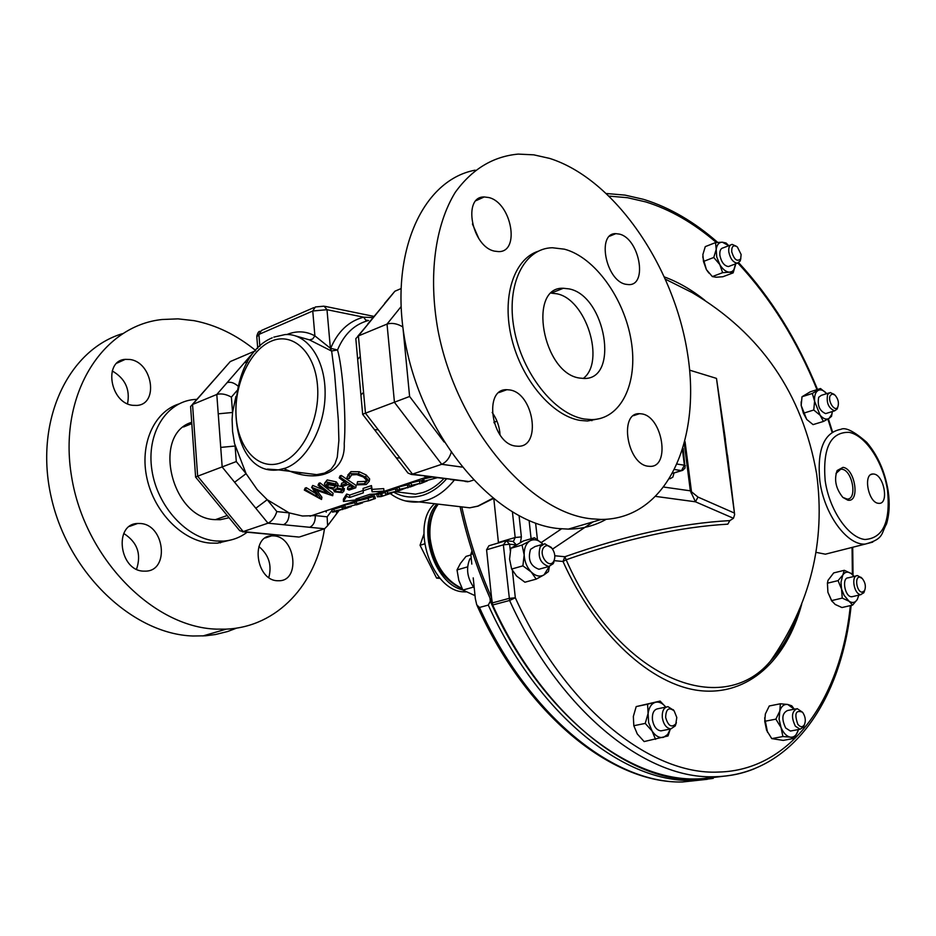 <?xml version="1.0" encoding="UTF-8"?>
<svg xmlns="http://www.w3.org/2000/svg" width="936" height="936" viewBox="0 0 936 936"><rect width="100%" height="100%" fill="white"/><g stroke="black" fill="none" stroke-linecap="round" stroke-linejoin="round"><path stroke-width="1.4" d="M619.421 234.105L615.829 233.649C596.548 232.842 605.697 280.543 625.634 284.263L628.828 284.626C648.063 285.293 639.253 238.446 619.421 234.105M488.767 197.531L484.216 196.958C462.232 196.256 471.791 246.811 494.582 251.152L498.619 251.608C520.568 252.158 511.419 202.574 488.767 197.531M509.664 389.938L506.891 389.704C482.964 388.381 491.54 443.863 515.759 446.074L518.006 446.238C541.921 447.361 533.707 392.933 509.664 389.938M641.675 413.876L639.499 413.689C618.673 412.378 627.132 464.385 648.157 466.222L649.923 466.35C670.726 467.474 662.571 416.391 641.675 413.876M551.316 293.155L556.78 293.775C586.076 299.005 605.709 361.799 583.245 378.46M579.524 378.05C542.669 373.3 527.342 286.404 563.355 288.265L569.1 288.896C605.569 295.636 619.889 379.829 583.959 378.46L579.524 378.05M537.978 251.316C513.583 259.366 501.462 297.613 511.781 338.926C521.89 380.25 552.451 415.958 580.168 420.416L587.457 421.013L600.514 418.439M584.321 419.012L591.61 419.62C621.165 419.398 638.317 382.988 631.18 340.727C624.37 298.49 594.769 257.131 564.443 249.187L552.369 247.747C524.066 248.204 505.873 284.544 514.11 328.945C522.007 373.3 554.603 414.32 584.321 419.012M475.149 170.165C419.656 180.449 386.229 260.465 407.382 352.615C427.974 444.799 498.198 523.084 558.546 528.571L568.316 529.109C582.134 529.015 594.758 525.751 606.189 519.316M591.634 518.837L601.357 519.445C666.151 519.246 701.59 441.359 687.609 353.983C674.248 266.596 614.718 178.963 549.643 158.406L533.766 154.838L518.205 154.101C492.956 156.441 471.966 169.205 455.235 192.383C435.018 225.365 428.232 275.781 437.931 330.01C456.23 426.98 529.285 512.928 591.634 518.837M478.834 238.598L472.434 223.961M500.046 434.936C499.567 426.699 496.946 419.211 492.184 412.46M741.125 254.498L740.68 258.851C737.135 262.01 734.152 259.658 731.718 251.784C731.589 246.133 733.473 244.542 737.369 246.999L741.125 254.498M740.832 258.5L740.189 261.004L737.392 263.168C733.18 262.56 730.326 258.851 728.816 252.053C728.383 247.478 729.495 244.928 732.151 244.378L736.433 246.308M730.045 265.964L728.477 266.549C724.265 265.953 721.399 262.267 719.889 255.481C719.468 250.93 720.591 248.379 723.259 247.829L730.583 244.998M665.636 717.362C665.987 708.95 668.83 706.82 674.189 710.974L676.798 717.467L675.839 723.832C671.486 728.044 668.093 725.88 665.636 717.362M676.377 722.592L675.254 725.915L670.808 728.922C666.42 728.255 663.589 724.522 662.314 717.713C661.928 711.021 663.811 707.335 667.965 706.668L673.663 710.284M662.548 730.56L660.91 730.876C656.51 730.22 653.679 726.5 652.427 719.725C652.041 713.045 653.936 709.383 658.09 708.704L666.28 707.008M460.278 507.663C467.251 538.89 477.149 569.006 489.973 598.01L490.312 601.216L488.288 605.089L479.431 607.476L476.716 604.761L475.324 598.619L473.218 577.875M490.312 601.216C544.179 722.92 642.646 792.64 714.554 776.763M489.973 598.01L492.079 602.679M461.986 507.874C468.959 538.879 478.811 568.784 491.552 597.589L486.58 549.783L488.896 545.77L504.726 541.09M491.552 597.589L492.664 605.007C541.897 713.326 626.956 781.349 695.389 779.735L723.832 776.201M832.677 552.334L825.388 554.182L816.005 552.345M728.091 461.109L724.581 434.421M554.814 555.762L564.876 556.733L562.992 561.471L566.151 559.775L564.876 556.733C625.833 535.298 680.811 523.247 729.846 520.603L727.81 524.16C679.665 526.921 625.774 538.797 566.151 559.775C617.62 677.898 721.235 719.936 770.363 661.237C810.342 604.34 825.763 541.885 816.625 473.838C802.503 393.822 761.038 333.427 692.219 292.64L665.66 279.314M847.829 500.175C860.254 502.749 855.2 468.667 843.02 467.356L837.135 470.527C833.906 479.677 835.813 488.639 842.856 497.414L847.829 500.175M842.821 497.379L847.115 499.063C857.633 499.695 852.52 470.281 841.967 469.228L840.75 469.17L836 473.452M878.296 503.299L879.044 503.357C889.177 503.989 884.075 475.055 873.908 474.049L872.785 473.99C862.922 473.885 868.28 502.55 878.296 503.299M465.812 591.926L464.186 591.856C432.128 591.903 409.746 525.307 434.596 503.72M462.758 589.867C433.473 583.69 416.005 525.365 436.983 503.989M797.835 724.312C794.161 713.747 795.694 709.699 802.444 712.179L803.006 712.881C805.545 717.128 805.966 721.165 804.258 724.979C802.409 727.471 800.268 727.249 797.835 724.312M804.504 724.534L803.521 727.015L800.093 729.238L795.366 726.196C791.049 717.163 791.645 711.313 797.168 708.634L802.444 712.179M791.669 730.805L790.429 731.039L785.702 728.021C781.396 719.023 782.005 713.185 787.55 710.506L795.904 708.88M543.453 547.829C545.887 544.764 548.718 544.939 551.971 548.356C554.814 552.345 555.516 556.429 554.077 560.57L553.656 561.366C549.198 569.357 538.422 555.13 543.453 547.829M554.709 558.359L553.223 563.683L548.695 566.526C540.201 563.39 537.404 556.721 540.294 546.519L544.764 543.734L551.83 548.192M541.23 568.608L538.902 569.252C530.408 566.14 527.623 559.506 530.536 549.338L535.018 546.554L542.4 544.413M837.86 406.879L837.814 406.973C835.006 412.764 827.213 400.807 830.314 395.448L832.338 393.951L834.994 395.097C838.176 398.853 839.136 402.772 837.86 406.879M837.884 406.832L837.158 409.032L834.608 410.845C828.477 408.166 826.16 402.691 827.67 394.43L830.255 392.523L833.976 394.36M826.909 413.221L825.646 413.607C819.503 410.951 817.198 405.499 818.719 397.25L821.328 395.343L828.98 392.933M862.091 592.184C856.604 592.043 854.311 576.272 859.891 577.208L862.267 578.506C865.367 582.52 866.128 586.603 864.548 590.756L862.091 592.184M864.63 590.616L863.811 592.78L860.687 594.594C853.983 594.477 850.789 575.289 857.505 575.605L861.424 577.804M856.346 575.886L848.285 577.828C841.558 577.535 844.717 596.653 851.444 596.77L852.942 596.513M443.746 478.705C437.358 485.445 430.455 490.043 423.037 492.511L415.514 494.161L400.187 492.324M296.642 472.142L316.696 474.634L324.546 473.101L330.899 469.392L334.959 463.928L337.288 457.166L338.89 440.353L338.294 419.714L334.655 374.318L331.648 351.012L337.51 349.959C342.272 365.637 346.554 415.362 344.226 443.512C345.84 473.019 317.339 484.661 283.936 468.643M235.93 396.396L232.561 412.472L232.105 419.445L232.573 431.438L234.538 443.605L246.086 473.663L257.295 489.727L267.216 499.707L289.119 512.87L302.445 516.005L315.303 515.596L327.144 516.824L332.069 510.295M362.922 490.593L349.713 495.074L346.624 494.044L343.418 499.075L343.442 501.485L359.12 499.45L358.991 497.975M359.12 499.45L355.984 498.993L369.661 494.383L375.558 493.927L383.971 491.107L383.737 488.627L372.083 489.376L371.463 485.597L363.051 488.463L363.332 492.851L349.643 497.472L349.713 495.074M357.049 483.947L364.712 483.69L367.193 480.893L363.507 477.044L356.756 474.587L351.644 474.915L349.175 478.624L347.197 478.308L347.01 477.126L350.111 473.628L358.465 473.791L365.66 477.185L369.24 481.279L366.245 484.555L356.897 484.86L357.529 481.701L365.11 481.385L367.006 480.32M349.83 475.991L349.175 478.624M347.782 475.078L350.953 471.627L359.213 471.721L366.245 474.997L369.65 478.916L369.392 480.402M347.467 489.235L352.93 487.363L348.133 484.52L342.67 486.404L341.09 485.363L346.554 483.479L339.218 477.886L340.458 477.454L355.774 487.785L349.081 490.078L347.467 489.235L347.876 486.954L350.579 486.03M341.09 485.363L341.698 483.21L344.682 482.169M339.218 477.886L340.049 475.886L341.277 475.453L356.136 485.48L355.774 487.785M324.815 482.871L327.226 479.934L336.293 481.888L338.048 484.286L337.674 485.632M337.674 485.655L342.845 486.931L344.272 489.364M321.528 499.485L304.305 490.078L305.499 489.657L317.678 496.934L311.875 487.434L327.682 493.518L318.029 485.281L318.872 483.292L320.089 482.871L333.134 493.366L332.596 495.706L314.414 489.622L321.528 499.485L321.902 497.215L317.07 490.721M304.305 490.078L305.136 488.101L306.341 487.679L314.882 493.015M311.606 487.527L312.718 485.445L322.464 489.423M331.356 350.953L330.385 348.262L326.992 309.699L363.624 317.175C348.777 321.106 337.791 331.484 330.665 348.321L331.356 350.953L309.477 339.873L312.659 338.996L314.894 335.872L330.385 348.262L337.51 349.959C344.202 334.035 354.545 324.207 368.55 320.475L365.73 320.077L363.624 317.175L372.914 317.608M400.386 486.474L408.073 483.304M334.842 511.688L332.467 512.121L331.941 509.734L341.839 506.832L342.459 509.219L334.257 511.173L333.754 508.774M341.921 507.172L343.477 506.633M343.828 508.178L343.313 505.908L344.822 505.066L354.814 502.679M355.2 504.387L354.685 502.105L356.218 501.24L368.094 498.385M368.047 498.209L374.681 496.127L375.394 498.514L368.702 500.608L368.047 498.209M380.461 494.185L381.163 496.583L377.29 496.805L376.775 494.348L385.316 492.617M387.995 493.939L385.714 494.36L385.152 491.926L395.425 488.896L396.068 491.341L387.668 493.342L387.141 490.873M395.507 489.247L397.145 488.674M399.801 489.984L397.554 490.417L396.993 487.96L399.017 486.895L407.335 484.906L407.979 487.363L399.532 489.376L399.017 486.895M407.429 485.257L409.114 484.672M411.746 485.995L409.512 486.427L408.95 483.959L411.009 482.882L419.375 480.882L420.03 483.35L411.547 485.363L411.009 482.882M419.468 481.233L421.317 480.577L422.066 483.011L427.413 480.8M423.669 478.729L424.207 481.221L422.932 481.654L422.382 479.162L431.765 477.126M495.729 421.574L494.114 422.908M299.812 536.866L324.605 528.758L267.988 523.189L222.183 467.017L216.801 394.465L254.393 351.257L230.279 361.553L192.547 404.492L197.66 476.225L243.22 531.59L296.934 536.866M236.925 390.686L231.391 397.121C225.986 394.126 221.13 393.249 216.801 394.465L192.547 404.492L190.593 406.493L195.601 476.95M220.732 447.408L235.1 446.027L236.281 461.565L195.519 476.986L239.78 530.747L243.22 531.59L267.988 523.189C272.002 521.27 274.962 517.397 276.845 511.582L289.119 512.87C289.201 518.872 287.329 522.826 283.491 524.71M384.673 303.299L394.898 291.225L400.795 288.697M394.898 291.225L358.406 335.919L365.473 413.221L412.519 474.201L468.983 481.549L473.312 480.133M427.998 476.213L411.43 474.458L441.71 464.303L394.454 402.34L387.024 324.09C392.044 322.627 397.332 323.587 402.878 326.968M378.249 429.764L374.552 429.753L362.595 414.262L409.605 396.478L444.144 442.026M357.587 358.546L355.82 338.633L358.406 335.919L387.024 324.09L400.982 306.751M386.451 491.119L384.24 491.295M393.471 489.013L392.629 488.475M302.737 472.902L299.461 472.879M334.994 515.876L336.504 513.864L336.609 511.36M324.605 528.758L327.6 525.728L327.144 516.824M309.699 527.296C313.537 525.424 315.409 521.527 315.303 515.596M255.809 508.248L267.216 499.707L276.845 511.582M234.608 482.251L246.086 473.663L236.281 461.565M218.24 413.829L232.561 412.472L231.391 397.121M227.085 382.649C230.455 381.584 234.082 382.73 237.966 386.077M244.483 362.641L247.432 362.22M254.393 351.257L255.352 350.965M192.219 404.644L230.279 361.553M385.293 302.995L367.79 323.973M368.398 323.68L357.798 336.211M360.29 356.546L357.657 359.319L360.84 394.231M363.566 392.324L360.91 394.969L362.665 414.215M400.023 457.996L396.279 457.88L374.669 429.905M411.43 474.458L408.002 473.066L396.396 458.043M454.135 479.606L424.394 476.143M468.983 481.549L450.544 479.536M467.836 481.783L465.005 481.42M451.445 451.655C449.654 457.891 446.413 462.103 441.71 464.303L461.939 467.076M424.207 481.221L436.913 477.828M409.512 486.427L411.547 485.363M411.43 485.398L412.928 484.942M411.571 485.959L412.975 485.234M413.127 485.784L419.55 483.444M419.679 483.842L422.066 483.011M397.554 490.417L399.532 489.376M399.461 489.399L400.924 488.955M399.602 489.961L401.17 489.774L400.936 488.943M401.17 489.774L407.558 487.457M407.686 487.843L409.874 486.498M410.038 487.024L414.238 485.515M385.714 494.36L387.668 493.342M387.621 493.354L389.06 492.909L389.341 493.717L395.706 491.412M387.761 493.904L389.341 493.717M415.514 494.161L395.823 491.798L397.987 490.476M398.151 490.99L402.34 489.493M379.021 496.396L378.483 493.951M381.163 496.583L382.496 496.138L381.783 493.728M382.496 496.138L390.827 493.354M390.862 493.459L391.962 493.026M383.701 495.741L385.222 495.273M368.702 500.608L373.92 498.876L373.253 496.466M373.92 498.876L375.394 498.514M362.513 502.925L355.224 504.516L356.733 503.673L356.218 501.24M356.733 503.673L368.866 500.573M368.913 500.737L372.938 499.344M370.188 500.362L367.661 501.076M360.816 502.784L361.003 503.381M351.152 506.704L343.851 508.306L345.325 507.476L344.822 505.066M345.325 507.476L357.412 504.352M357.47 504.551L360.489 503.58M358.745 504.176L356.23 504.878M332.467 512.121L334.257 511.173M334.351 511.138L335.661 510.752M334.48 511.676L336.129 511.465L335.907 510.682M336.129 511.465L342.342 509.242M342.459 509.594L344.483 508.365M344.623 508.833L348.098 507.663M364.712 483.69L365.11 481.385M350.111 473.628L350.953 471.627M358.465 473.791L359.213 471.721M365.66 477.185L366.245 474.997M340.458 477.454L341.277 475.453M326.383 481.923L335.603 483.982L337.44 486.486L337.089 487.831L342.365 489.165L344.003 490.955L342.389 492.699L334.468 491.833L333.157 489.189L326.477 487.282L324.347 483.994L327.226 479.934M335.603 483.982L336.293 481.888M338.048 484.286L337.463 486.392M342.365 489.165L342.845 486.931M327.881 483.187L326.348 484.766L327.659 486.849L334.199 487.948L335.661 486.299L334.327 484.38L327.881 483.187M335.802 488.966L334.702 490.207L335.743 491.447L340.844 491.845L342.05 490.593L341.113 489.575L335.802 488.966M335.837 488.955L335.743 491.447M336.211 489.212L341.16 489.598M341.242 489.645L340.844 491.845M327.261 483.467L328.36 484.754L327.659 486.849M328.36 484.754L334.795 485.784L334.199 487.948M305.499 489.657L306.341 487.679M311.875 487.434L312.718 485.445M318.029 485.281L319.258 484.86L320.089 482.871M319.258 484.86L332.771 495.647M372.083 489.376L372.118 491.821L371.323 487.995L362.911 490.85M383.971 491.107L372.118 491.821M371.463 485.597L371.323 487.995M346.624 494.044L346.472 496.419L349.643 497.472M346.472 496.419L343.442 501.485M735.509 264.876L733.145 272.867L722.873 276.74L716.098 277.231L712.343 276.576L722.639 272.68L719.749 264.502L713.77 257.482L716.192 249.432L715.537 242.599L722.346 242.202L726.067 242.997L728.805 245.688L722.346 242.202C718.942 242.272 716.894 244.67 716.192 249.432L716.73 256.932L719.749 264.502C722.732 269.369 725.973 271.931 729.448 272.189L732.163 271.463L733.859 269.802L735.591 263.847M722.639 272.68L729.448 272.189L733.145 272.867M712.343 276.576L706.399 269.603L703.474 261.448L713.77 257.482M703.474 261.448L702.866 254.604L705.276 246.624L715.537 242.599M708.868 273.055L706.399 269.603L702.737 256.838M670.27 729.109L668.047 735.942L644.132 741.569L637.299 733.988L633.824 725.716L633.333 716.473L636.199 706.586L660.102 701.076L665.812 707.113C662.571 703.147 659.166 701.532 655.551 702.281C651.503 703.521 649.022 707.242 648.098 713.431L648.636 722.627L652.1 731.051C655.586 736.117 659.389 738.2 663.53 737.311L667.637 734.526L670.293 729.027M655.551 739.346L652.1 731.051L645.232 723.411L648.098 713.431L647.572 704.2L636.199 706.586M633.824 725.716L645.232 723.411M660.102 701.076L647.572 704.2M471.229 558.429L469.895 558.815C465.765 568.585 467.216 578.331 474.248 588.042M470.878 554.978L466.011 556.405L460.407 563.472L457.014 569.93L467.614 566.865M473.487 587.094L462.852 590.054L458.804 580.308L457.014 569.93M475.032 595.647L462.852 590.054M439.218 577.36L436.609 578.109L420.042 545.267L423.844 534.257M424.558 543.886L420.042 545.267M440.107 578.389L436.609 578.109M664.244 487.13L690.335 490.827L697.987 497.075L695.471 501.801L690.335 490.827L684.368 444.319M691.025 492.886L691.528 492.008L685.058 441.675M729.846 520.603L733.473 518.287L734.631 514.589L716.508 378.507M716.145 378.284L689.621 370.153M797.484 614.297C790.943 633.251 781.899 648.905 770.363 661.237L770.363 661.237C781.934 648.742 790.99 633.075 797.507 614.227M498.467 542.938L493.88 499.227M471.802 564.115L470.82 554.416L472.001 550.836M794.231 709.207L787.738 704.469C784.029 704.012 781.373 706.224 779.782 711.114L779.08 719.094L781.045 727.541L775.862 719.152L779.782 711.114L780.367 703.778L787.738 704.469L791.762 705.803L794.29 709.195M781.045 727.541C783.467 733.134 786.544 736.339 790.312 737.147L782.905 736.538L781.045 727.541M798.186 730.337L794.348 738.352L790.312 737.147C793.751 737.521 796.279 735.556 797.905 731.25L798.385 729.553M780.367 703.778L769.275 705.978L765.367 713.934L764.735 721.305L775.862 719.152M794.348 738.352L783.221 740.399L771.755 738.609L766.596 730.267L764.735 721.305M767.543 732.315L764.653 717.865M771.755 738.609L782.905 736.538M542.704 543.91C538.352 539.744 534.105 538.738 529.963 540.879L534.468 537.744L542.704 543.91M529.963 540.879C525.997 543.488 524.066 548.168 524.16 554.943L522.066 545.033L529.963 540.879M531.25 572.025L522.896 565.847L524.16 554.943C524.605 561.799 526.968 567.497 531.25 572.025C535.673 576.178 539.932 577.126 544.038 574.868L536.199 579.127L531.25 572.025M549.42 566.455L548.461 571.58L544.038 574.868L549.256 566.479M536.199 579.127L524.92 582.215L516.625 576.096L511.641 569.053L509.57 559.12L510.834 548.297L523.259 541.031L534.468 537.744M511.641 569.053L522.896 565.847M510.834 548.297L522.066 545.033M826.722 393.635C823.598 390.136 820.685 389.095 817.982 390.511C815.373 392.301 814.238 395.881 814.589 401.251L820.147 415.268C823.341 418.86 826.301 419.913 829.027 418.415L823.411 421.457L820.147 415.268L813.758 410.015L814.589 401.251L812.331 393.471L820.521 388.534L826.453 393.331M832.279 412.027L831.531 416.344L829.027 418.415L831.776 414.391L832.326 411.547M801.181 401.755L801.181 405.464L806.715 419.41L803.404 413.232L801.181 405.464L802.012 396.747L810.237 391.81L820.521 388.534M806.832 419.539L813.068 424.616L823.411 421.457M802.012 396.747L812.331 393.471M803.404 413.232L813.758 410.015M844.319 570.305L851.07 573.464L854.088 576.424L851.07 573.464C847.688 571.323 844.927 571.861 842.798 575.055L844.319 570.305L833.695 572.914L828.032 580.308L827.412 583.198L827.904 592.277L832.069 601.462M827.412 583.198L838.071 580.624L844.143 595.39L849.046 601.228C852.45 603.322 855.212 602.737 857.306 599.485L852.637 605.077L841.967 607.546L835.193 604.457L831.554 600.62L827.904 592.277L827.424 582.952M838.071 580.624L842.798 575.055L841.008 582.239L842.248 598.104L849.046 601.228L852.637 605.077M858.71 595.471L857.306 599.485L858.768 595.144M831.554 600.62L842.248 598.104M561.46 288.405L562.068 288.779M277.442 580.741C255.856 580.379 250.216 536.035 271.615 535.848L273.862 535.883C295.331 536.761 300.702 580.542 279.256 580.753L277.442 580.741M143.465 571.135C119.2 570.656 113.584 523.879 137.627 523.481L140.412 523.516C164.549 524.569 169.826 570.738 145.712 571.147L143.465 571.135M132.818 405.323C110.027 403.264 103.135 360.477 125.307 359.354L129.87 359.482C152.556 362.08 159.085 404.293 136.867 405.417L132.818 405.323M191.716 422.288C151.644 434.222 171.253 518.17 214.683 519.62L220.264 519.702L229.074 517.737M221.797 541.687L220.416 542.857M324.476 528.805C316.356 584.216 277.524 626.98 226.231 629.132L216.333 629.132C153.048 627.237 84.755 558.301 71.627 476.927C57.821 395.565 101.825 325.658 162.185 319.504L178.027 318.86L194.068 320.662C216.017 324.967 236.562 334.936 255.715 350.555M326.29 510.74L326.208 512.156M236.843 628.044L227.577 631.531L215.456 634.526L205.405 635.813L192.968 636C133.123 634.21 68.433 573.604 51.363 497.835C33.801 422.113 67.591 350.228 122.347 333.684M247.116 532.221C240.201 537.486 232.327 540.458 223.517 541.102L216.239 541.02C187.024 538.797 157.271 506.61 151.913 470.153C146.227 433.696 165.988 401.977 194.115 399.52L196.888 399.333M231.473 539.838L217.398 543.173L210.12 543.091C182.695 540.961 154.51 512.682 147.034 478.682C139.347 444.705 153.808 411.98 178.764 403.989M258.898 546.565C268.761 554.779 272.06 565.087 268.819 577.489M123.774 533.485C137.323 542.166 141.57 554.089 136.539 569.228M112.215 370.937C125.19 378.46 130.291 389.388 127.53 403.755M438.259 504.141C431.683 512.951 428.98 524.452 430.15 538.668C433.777 563.215 444.401 579.793 462.01 588.416M774.493 656.581L775.827 653.433M479.431 607.476C528.407 715.654 613.735 783.689 682.531 781.981L707.335 779.302M488.288 605.089C537.393 713.723 622.744 782.075 691.435 780.425L713.209 778.389M492.114 602.971L509.032 598.408L515.315 597.776L509.594 600.467C559.073 709.64 644.167 778.284 712.39 776.775L715.724 776.728C729.483 776.33 742.459 773.639 754.65 768.643M515.9 544.846L509.605 544.225L506.388 540.739L503.357 544.846L509.594 600.467L492.664 605.007M512.413 570.55L515.315 597.776C564.888 707.335 650.59 775.394 718.415 772.06C791.575 770.515 840.961 698.162 850.344 605.604M852.368 574.47L852.076 547.42M831.987 431.999L827.88 419.106M816.999 389.657C796.747 340.131 770.375 297.94 737.884 263.086M716.356 242.518C693.705 223.049 670.176 209.512 645.758 201.919L627.541 197.707L609.453 196.15M872.773 542.096L865.25 544.085C847.103 545.606 824.125 514.18 819.842 481.01C816.929 449.748 823.926 432.514 840.856 429.331C845.454 426.98 854.065 431.297 866.689 442.295C877.722 455.235 884.871 471.393 888.135 490.745C889.949 503.229 889.411 514.297 886.532 523.949C880.963 533.625 884.263 538.902 865.25 544.085L825.388 554.182M591.564 419.632L591.891 420.709M825.142 480.484C829.226 509.816 848.262 537.72 864.934 539.499C883.022 538.282 890.557 521.949 887.539 490.487C883.397 462.478 865.73 435.451 849.092 432.338C830.595 431.929 822.615 447.981 825.142 480.484M271.112 341.23C249.596 350.321 233.626 385.644 236.188 417.409C238.434 449.292 259.003 470.948 280.964 462.77C302.96 455.095 320.51 418.252 317.456 385.082C314.73 351.784 292.57 331.66 271.112 341.23M273.815 337.135L285 334.585C306.61 332.795 325.038 358.511 325.12 392.418C325.424 426.266 307.148 460.535 285.293 468.187L278.343 469.872L267.38 469.088M394.115 492.359C403.24 497.449 412.975 498.373 423.294 495.132C431.66 492.348 439.358 486.977 446.413 479.033M454.346 480.039C446.238 490.125 437.17 496.829 427.167 500.152L419.106 501.907L405.358 500.924M452.86 505.849L469.732 507.815L477.781 506.119L492.745 498.315M286.942 334.515C296.665 330.595 305.99 331.04 314.894 335.872L312.753 311.009L258.909 334.421L256.815 336.89L257.728 348.368M309.477 339.873L296.314 336.118M333.017 509.032L333.579 508.295M403.1 329.226L409.605 396.478M259.845 346.285L258.909 334.421L261.53 330.431L313.794 307.64M326.992 309.699L312.753 311.009L315.35 306.961L324.113 306.166L326.992 309.699M535.614 523.189L537.428 539.616M531.098 538.726L529.121 520.662M801.696 604.223C786.579 660.137 748.32 696.045 699.835 690.628C651.479 685.105 596.115 635.064 562.992 561.471L554.404 560.676M486.58 549.783L503.357 544.846L509.605 544.225L510.295 550.742M519.106 515.911L521.375 536.89L520.486 542.4M677.488 464.127L684.415 465.204L682.543 450.567M682.683 470.352L681.513 470.597L684.415 465.204L685.409 465.777M673.148 473.125L681.513 470.597L674.961 469.591M674.049 472.972L672.82 477.185L669.919 478.776M733.473 518.287L695.471 501.801L656.183 496.478M697.987 497.075L734.07 512.916M593.12 521.855L552.532 549.104M541.254 542.552L561.506 528.84M704.808 300.245C691.751 289.844 678.366 282.11 664.642 277.033M513.454 541.406L515.174 537.51L521.375 536.89M498.432 542.459L515.174 537.51L512.46 512.179M507.359 540.844L513.01 541.418L516.204 544.682M470.82 554.416L472.961 553.784M609.652 236.188L615.829 233.649M476.19 200.596L484.216 196.958M499.04 392.547L506.891 389.704M633.555 415.654L639.499 413.689M563.355 288.265L551.526 292.968M587.457 421.013L591.61 419.62M568.316 529.109L601.357 519.445M740.68 258.851L740.189 261.004M737.392 263.168L728.477 266.549M674.189 710.974L673.171 709.628M429.25 539.194C428.068 524.815 431.005 513.115 438.036 504.118M711.886 778.577L682.531 781.981C611.606 783.841 525.681 714.238 477.067 605.533M695.389 779.735L715.818 776.716C792.148 774.247 841.909 699.426 851.14 605.428M853.035 575.125L852.708 547.267M832.513 431.835L828.372 418.825M817.526 389.481C797.378 340.084 771.112 297.835 738.715 262.735M717.701 242.389C694.395 221.937 669.954 207.675 644.377 199.602M551.971 548.356L551.082 547.197M554.077 560.57L553.761 562.676M837.814 406.973L837.158 409.032M834.608 410.845L825.646 413.607M272.212 337.826C220.978 358.933 224.757 477.337 278.343 469.872L296.829 472.165M493.143 498.631L478.144 506.13L469.732 507.815L419.106 501.907C408.576 502.854 398.993 500.093 390.37 493.635M309.991 516.204L428.009 476.611M338.89 510.728L327.6 525.728M242.424 531.777L298.97 537.053M400.666 486.404L408.178 483.268M256.78 336.036C257.716 332.9 258.71 331.321 259.775 331.321M325.178 306.376L373.897 316.391M349.76 476.061L349.093 477.886M369.65 478.916L369.24 481.279M344.389 488.639L344.003 490.955M334.842 489.622L334.702 490.207M326.676 483.924L326.348 484.766M861.038 594.606L851.795 596.782M861.916 578.179L860.921 577.255M864.548 590.756L863.811 592.78M834.339 394.582L833.59 393.986M548.695 566.526L538.902 569.252M800.093 729.238L790.429 731.039M804.258 724.979L803.521 727.015M673.066 473.265L682.753 470.317L685.07 467.965L683.186 448.461M838.726 469.825L840.75 469.17M870.901 474.587L872.785 473.99M836.62 472.118L837.135 470.527M727.506 455.13L734.631 514.589M716.496 378.448L725.435 439.581M643.535 199.345L625.096 195.121L606.727 193.541M429.273 539.323C432.795 563.893 443.769 580.379 462.197 588.779M670.808 728.922L660.91 730.876M675.839 723.832L675.254 725.915M831.776 414.391L831.519 416.356M215.315 519.679L227.237 515.514M493.904 422.206L496.981 421.13M271.615 535.848L265.368 537.931M137.627 523.481L129.554 526.406M125.307 359.354L116.988 363.11M183.526 426.968L191.81 423.622M226.231 629.132L202.855 635.965M223.517 541.102L217.398 543.173"/></g></svg>
